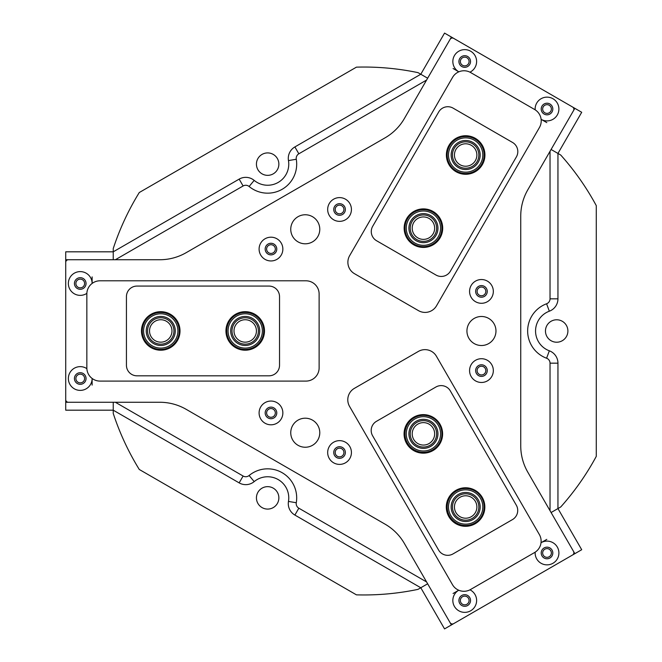 <?xml version="1.0" encoding="UTF-8"?>
<svg xmlns="http://www.w3.org/2000/svg" width="662" height="662" viewBox="0 0 662 662"><rect width="100%" height="100%" fill="white"/><g stroke="black" fill="none" stroke-linecap="round" stroke-linejoin="round"><path stroke-width="0.99" d="M462.548 596.719A4.353 4.353 0 0 0 460.951 602.668A4.353 4.353 0 0 0 466.9 604.265A4.353 4.353 0 0 0 468.497 598.316A4.353 4.353 0 0 0 462.548 596.719M544.834 549.203A4.353 4.353 0 0 0 543.245 555.153A4.353 4.353 0 0 0 549.195 556.75A4.353 4.353 0 0 0 550.784 550.801A4.353 4.353 0 0 0 544.834 549.203M574.848 553.672L551.09 512.529L557.95 508.565L581.708 549.717L444.55 628.9L420.792 587.757L427.652 583.793L451.41 624.945M453.073 593.5L458.741 590.231A11.875 11.875 0 0 0 464.724 612.367A11.875 11.875 0 0 0 469.962 589.825M541.077 542.691L546.787 539.389M544.834 112.797A4.353 4.353 0 0 0 550.784 111.199A4.353 4.353 0 0 0 549.195 105.25A4.353 4.353 0 0 0 543.245 106.847A4.353 4.353 0 0 0 544.834 112.797M462.548 65.281A4.353 4.353 0 0 0 468.497 63.684A4.353 4.353 0 0 0 466.9 57.735A4.353 4.353 0 0 0 460.951 59.332A4.353 4.353 0 0 0 462.548 65.281M451.41 37.055L427.652 78.207L420.792 74.243L444.55 33.1L581.708 112.283L557.95 153.435L551.09 149.471L574.848 108.328M546.787 122.611L541.119 119.334A11.875 11.875 0 0 0 558.894 109.023A11.875 11.875 0 0 0 547.019 97.14A11.875 11.875 0 0 0 535.161 109.818M458.783 71.794L453.073 68.5M84.604 283.485A4.353 4.353 0 0 0 80.243 279.132A4.353 4.353 0 0 0 75.89 283.485A4.353 4.353 0 0 0 80.243 287.846A4.353 4.353 0 0 0 84.604 283.485M84.604 378.515A4.353 4.353 0 0 0 80.243 374.154A4.353 4.353 0 0 0 75.89 378.515A4.353 4.353 0 0 0 80.243 382.868A4.353 4.353 0 0 0 84.604 378.515M65.728 402.264L113.235 402.264L113.235 410.183L65.728 410.183L65.728 251.817L113.235 251.817L113.235 259.736L65.728 259.736M92.126 276.89L92.126 283.435A11.875 11.875 0 0 0 80.218 271.61A11.875 11.875 0 0 0 74.657 293.969A11.875 11.875 0 0 0 86.854 293.357M86.863 368.651A11.875 11.875 0 0 0 68.368 378.515A11.875 11.875 0 0 0 80.243 390.39A11.875 11.875 0 0 0 92.126 378.515L92.126 385.11M448.977 145.375A19.272 19.272 0 0 1 475.299 138.325A19.272 19.272 0 0 1 482.35 164.648A19.272 19.272 0 0 1 456.027 171.698A19.272 19.272 0 0 1 448.977 145.375M406.741 218.526A19.272 19.272 0 0 1 433.064 211.476A19.272 19.272 0 0 1 440.114 237.799A19.272 19.272 0 0 1 413.791 244.849A19.272 19.272 0 0 1 406.741 218.526M512.537 142.454L453.106 108.138A10.559 10.559 0 0 0 438.683 112.002L372.689 226.296A10.559 10.559 0 0 0 376.554 240.72L435.993 275.036A10.559 10.559 0 0 0 450.408 271.172L516.401 156.877A10.559 10.559 0 0 0 512.537 142.454M482.259 497.41A19.272 19.272 0 0 1 475.208 523.725A19.272 19.272 0 0 1 448.886 516.674A19.272 19.272 0 0 1 455.936 490.352A19.272 19.272 0 0 1 482.259 497.41M456.375 491.014A18.478 18.478 0 0 0 449.572 516.277A18.478 18.478 0 0 0 474.853 523.013M440.023 424.259A19.272 19.272 0 0 1 432.973 450.582A19.272 19.272 0 0 1 406.65 443.523A19.272 19.272 0 0 1 413.7 417.209A19.272 19.272 0 0 1 440.023 424.259M414.147 417.863A18.478 18.478 0 0 0 407.337 443.135A18.478 18.478 0 0 0 432.625 449.87M453.015 553.912L512.446 519.604A10.559 10.559 0 0 0 516.31 505.18L450.317 390.886A10.559 10.559 0 0 0 435.894 387.022L376.463 421.33A10.559 10.559 0 0 0 372.598 435.753L438.592 550.048A10.559 10.559 0 0 0 453.015 553.912M160.75 350.215A19.272 19.272 0 0 1 141.478 330.95A19.272 19.272 0 0 1 160.75 311.678A19.272 19.272 0 0 1 180.014 330.95A19.272 19.272 0 0 1 160.75 350.215M245.213 350.215A19.272 19.272 0 0 1 225.949 330.95A19.272 19.272 0 0 1 245.213 311.678A19.272 19.272 0 0 1 264.486 330.95A19.272 19.272 0 0 1 245.213 350.215M126.434 296.634L126.434 365.258A10.559 10.559 0 0 0 136.993 375.817L268.971 375.817A10.559 10.559 0 0 0 279.53 365.258L279.53 296.634A10.559 10.559 0 0 0 268.971 286.075L136.993 286.075A10.559 10.559 0 0 0 126.434 296.634M354.476 273.687L418.475 310.643A13.199 13.199 0 0 0 436.506 305.811L539.447 127.509A13.199 13.199 0 0 0 534.615 109.487L470.616 72.53A13.199 13.199 0 0 0 452.585 77.363L349.644 255.664A13.199 13.199 0 0 0 354.476 273.687M418.384 351.414L354.385 388.362A13.199 13.199 0 0 0 349.553 406.394L452.494 584.695A13.199 13.199 0 0 0 470.525 589.519L534.524 552.571A13.199 13.199 0 0 0 539.356 534.54L436.415 356.239A13.199 13.199 0 0 0 418.384 351.414M319.125 367.898L319.125 293.994A13.199 13.199 0 0 0 305.927 280.796L100.036 280.796A13.199 13.199 0 0 0 86.846 293.994L86.846 367.898A13.199 13.199 0 0 0 100.036 381.097L305.927 381.097A13.199 13.199 0 0 0 319.125 367.898M552.82 109.023A5.809 5.809 0 0 0 547.019 103.214A5.809 5.809 0 0 0 541.21 109.023A5.809 5.809 0 0 0 547.019 114.832A5.809 5.809 0 0 0 552.82 109.023M469.954 72.175A11.875 11.875 0 0 0 464.724 49.633A11.875 11.875 0 0 0 458.832 71.819M470.533 61.508A5.809 5.809 0 0 0 464.724 55.699A5.809 5.809 0 0 0 458.915 61.508A5.809 5.809 0 0 0 464.724 67.317A5.809 5.809 0 0 0 470.533 61.508M493.331 291.404A11.875 11.875 0 0 0 481.456 279.53A11.875 11.875 0 0 0 469.573 291.404A11.875 11.875 0 0 0 481.456 303.287A11.875 11.875 0 0 0 493.331 291.404M487.257 291.404A5.809 5.809 0 0 0 481.456 285.603A5.809 5.809 0 0 0 475.647 291.404A5.809 5.809 0 0 0 481.456 297.213A5.809 5.809 0 0 0 487.257 291.404M493.331 370.596A11.875 11.875 0 0 0 481.456 358.713A11.875 11.875 0 0 0 469.573 370.596A11.875 11.875 0 0 0 481.456 382.471A11.875 11.875 0 0 0 493.331 370.596M487.257 370.596A5.809 5.809 0 0 0 481.456 364.787A5.809 5.809 0 0 0 475.647 370.596A5.809 5.809 0 0 0 481.456 376.397A5.809 5.809 0 0 0 487.257 370.596M470.533 600.492A5.809 5.809 0 0 0 464.724 594.683A5.809 5.809 0 0 0 458.915 600.492A5.809 5.809 0 0 0 464.724 606.301A5.809 5.809 0 0 0 470.533 600.492M535.161 552.174A11.875 11.875 0 0 0 547.019 564.86A11.875 11.875 0 0 0 552.936 542.683A11.875 11.875 0 0 0 541.028 542.716M552.82 552.977A5.809 5.809 0 0 0 547.019 547.168A5.809 5.809 0 0 0 541.21 552.977A5.809 5.809 0 0 0 547.019 558.786A5.809 5.809 0 0 0 552.82 552.977M351.431 452.518A11.875 11.875 0 0 0 339.556 440.644A11.875 11.875 0 0 0 327.673 452.518A11.875 11.875 0 0 0 339.556 464.393A11.875 11.875 0 0 0 351.431 452.518M345.357 452.518A5.809 5.809 0 0 0 339.556 446.709A5.809 5.809 0 0 0 333.747 452.518A5.809 5.809 0 0 0 339.556 458.327A5.809 5.809 0 0 0 345.357 452.518M282.856 412.923A11.875 11.875 0 0 0 270.973 401.048A11.875 11.875 0 0 0 259.099 412.923A11.875 11.875 0 0 0 270.973 424.805A11.875 11.875 0 0 0 282.856 412.923M276.782 412.923A5.809 5.809 0 0 0 270.973 407.122A5.809 5.809 0 0 0 265.172 412.923A5.809 5.809 0 0 0 270.973 418.732A5.809 5.809 0 0 0 276.782 412.923M495.97 331A14.514 14.514 0 0 0 481.456 316.486A14.514 14.514 0 0 0 466.933 331A14.514 14.514 0 0 0 481.456 345.514A14.514 14.514 0 0 0 495.97 331M319.779 432.725A14.514 14.514 0 0 0 305.265 418.202A14.514 14.514 0 0 0 290.75 432.725A14.514 14.514 0 0 0 305.265 447.239A14.514 14.514 0 0 0 319.779 432.725M86.052 283.485A5.809 5.809 0 0 0 80.243 277.684A5.809 5.809 0 0 0 74.434 283.485A5.809 5.809 0 0 0 80.243 289.294A5.809 5.809 0 0 0 86.052 283.485M86.052 378.515A5.809 5.809 0 0 0 80.243 372.706A5.809 5.809 0 0 0 74.434 378.515A5.809 5.809 0 0 0 80.243 384.316A5.809 5.809 0 0 0 86.052 378.515M282.856 249.078A11.875 11.875 0 0 0 270.973 237.195A11.875 11.875 0 0 0 259.099 249.078A11.875 11.875 0 0 0 270.973 260.952A11.875 11.875 0 0 0 282.856 249.078M276.782 249.078A5.809 5.809 0 0 0 270.973 243.268A5.809 5.809 0 0 0 265.172 249.078A5.809 5.809 0 0 0 270.973 254.878A5.809 5.809 0 0 0 276.782 249.078M351.431 209.482A11.875 11.875 0 0 0 339.556 197.607A11.875 11.875 0 0 0 327.673 209.482A11.875 11.875 0 0 0 339.556 221.356A11.875 11.875 0 0 0 351.431 209.482M345.357 209.482A5.809 5.809 0 0 0 339.556 203.673A5.809 5.809 0 0 0 333.747 209.482A5.809 5.809 0 0 0 339.556 215.291A5.809 5.809 0 0 0 345.357 209.482M319.779 229.275A14.514 14.514 0 0 0 305.265 214.761A14.514 14.514 0 0 0 290.75 229.275A14.514 14.514 0 0 0 305.265 243.798A14.514 14.514 0 0 0 319.779 229.275M450.086 622.652L404.374 543.469A52.794 52.794 0 0 0 385.044 524.147L186.196 409.339A52.794 52.794 0 0 0 159.799 402.264L68.368 402.264A2.64 2.64 0 0 1 65.728 399.625L65.728 262.375A2.64 2.64 0 0 1 68.368 259.736L159.799 259.736A52.794 52.794 0 0 0 186.196 252.661L385.044 137.853A52.794 52.794 0 0 0 404.374 118.531L450.086 39.348A2.64 2.64 0 0 1 453.693 38.379L572.564 107.004A2.64 2.64 0 0 1 573.524 110.612L527.813 189.795A52.794 52.794 0 0 0 520.737 216.193L520.737 445.807A52.794 52.794 0 0 0 527.813 472.205L573.524 551.388A2.64 2.64 0 0 1 572.564 554.996L453.693 623.621A2.64 2.64 0 0 1 450.086 622.652M429.042 443.557A11.221 11.221 0 0 0 433.147 428.231A11.221 11.221 0 0 0 417.821 424.127A11.221 11.221 0 0 0 413.717 439.452A11.221 11.221 0 0 0 429.042 443.557M471.27 516.708A11.221 11.221 0 0 0 475.374 501.382A11.221 11.221 0 0 0 460.057 497.27A11.221 11.221 0 0 0 455.944 512.595A11.221 11.221 0 0 0 471.27 516.708M429.042 218.443A11.221 11.221 0 0 0 413.717 222.548A11.221 11.221 0 0 0 417.821 237.873A11.221 11.221 0 0 0 433.147 233.769A11.221 11.221 0 0 0 429.042 218.443M471.27 145.292A11.221 11.221 0 0 0 455.944 149.405A11.221 11.221 0 0 0 460.057 164.73A11.221 11.221 0 0 0 475.374 160.618A11.221 11.221 0 0 0 471.27 145.292M234 330.95A11.221 11.221 0 0 0 245.213 342.163A11.221 11.221 0 0 0 256.434 330.95A11.221 11.221 0 0 0 245.213 319.729A11.221 11.221 0 0 0 234 330.95M149.529 330.95A11.221 11.221 0 0 0 160.75 342.163A11.221 11.221 0 0 0 171.971 330.95A11.221 11.221 0 0 0 160.75 319.729A11.221 11.221 0 0 0 149.529 330.95M270.973 244.717A4.353 4.353 0 0 0 266.62 249.078A4.353 4.353 0 0 0 270.973 253.43A4.353 4.353 0 0 0 275.334 249.078A4.353 4.353 0 0 0 270.973 244.717M339.556 448.166A4.353 4.353 0 0 0 335.195 452.518A4.353 4.353 0 0 0 339.556 456.871A4.353 4.353 0 0 0 343.909 452.518A4.353 4.353 0 0 0 339.556 448.166M339.556 205.129A4.353 4.353 0 0 0 335.195 209.482A4.353 4.353 0 0 0 339.556 213.834A4.353 4.353 0 0 0 343.909 209.482A4.353 4.353 0 0 0 339.556 205.129M270.973 408.57A4.353 4.353 0 0 0 266.62 412.923A4.353 4.353 0 0 0 270.973 417.283A4.353 4.353 0 0 0 275.334 412.923A4.353 4.353 0 0 0 270.973 408.57M481.456 366.235A4.353 4.353 0 0 0 477.095 370.596A4.353 4.353 0 0 0 481.456 374.949A4.353 4.353 0 0 0 485.809 370.596A4.353 4.353 0 0 0 481.456 366.235M481.456 287.051A4.353 4.353 0 0 0 477.095 291.404A4.353 4.353 0 0 0 481.456 295.765A4.353 4.353 0 0 0 485.809 291.404A4.353 4.353 0 0 0 481.456 287.051M426.593 80.044L298.843 153.799A5.279 5.279 0 0 0 296.278 159.261A29.037 29.037 0 0 1 249.119 186.485A5.279 5.279 0 0 0 243.111 185.972L115.362 259.736M267.655 185.244A21.118 21.118 0 0 0 288.466 160.585A13.199 13.199 0 0 1 294.88 146.939L420.792 74.243L417.995 72.63A263.956 263.956 0 0 0 356.429 67.152L139.277 192.526A263.956 263.956 0 0 0 113.235 248.581L113.235 251.817L239.156 179.121A13.199 13.199 0 0 1 254.175 180.387A21.118 21.118 0 0 0 267.655 185.244M245.751 484.65A13.199 13.199 0 0 1 239.156 482.879L113.235 410.183L113.235 413.419A263.956 263.956 0 0 0 139.277 469.474L356.429 594.848A263.956 263.956 0 0 0 417.995 589.37L420.792 587.757L294.88 515.061A13.199 13.199 0 0 1 288.466 501.415A21.118 21.118 0 0 0 254.175 481.613A13.199 13.199 0 0 1 245.751 484.65M556.684 342.221A11.221 11.221 0 0 1 545.463 331A11.221 11.221 0 0 1 556.684 319.779A11.221 11.221 0 0 1 567.897 331A11.221 11.221 0 0 1 556.684 342.221M267.655 509.086A11.221 11.221 0 0 1 256.434 497.874A11.221 11.221 0 0 1 267.655 486.653A11.221 11.221 0 0 1 278.868 497.874A11.221 11.221 0 0 1 267.655 509.086M267.655 175.347A11.221 11.221 0 0 1 256.434 164.126A11.221 11.221 0 0 1 267.655 152.914A11.221 11.221 0 0 1 278.868 164.126A11.221 11.221 0 0 1 267.655 175.347M560.747 506.951A263.956 263.956 0 0 0 596.272 456.375L596.272 205.625A263.956 263.956 0 0 0 560.747 155.049L557.95 153.435L557.95 298.827A13.199 13.199 0 0 1 549.336 311.198A21.118 21.118 0 0 0 549.336 350.802A13.199 13.199 0 0 1 557.95 363.173L557.95 508.565L560.747 506.951M115.362 402.264L243.111 476.028A5.279 5.279 0 0 0 249.119 475.515A29.037 29.037 0 0 1 296.278 502.739A5.279 5.279 0 0 0 298.843 508.201L426.593 581.956M550.031 510.692L550.031 363.173A5.279 5.279 0 0 0 546.589 358.225A29.037 29.037 0 0 1 546.589 303.775A5.279 5.279 0 0 0 550.031 298.827L550.031 151.308M153.418 315.435A17.154 17.154 0 0 0 145.235 338.274A17.154 17.154 0 0 0 168.074 346.458A17.154 17.154 0 0 0 176.266 323.619A17.154 17.154 0 0 0 153.418 315.435M168.645 347.658A18.478 18.478 0 0 1 144.043 338.836A18.478 18.478 0 0 1 152.856 314.243A18.478 18.478 0 0 1 177.457 323.056A18.478 18.478 0 0 1 168.645 347.658M154.552 317.818A14.514 14.514 0 0 1 173.874 324.744A14.514 14.514 0 0 1 166.948 344.075A14.514 14.514 0 0 1 147.626 337.148A14.514 14.514 0 0 1 154.552 317.818M166.385 342.883A13.199 13.199 0 0 0 172.683 325.307A13.199 13.199 0 0 0 155.115 319.018A13.199 13.199 0 0 0 148.818 336.586A13.199 13.199 0 0 0 166.385 342.883M467.008 137.911A17.154 17.154 0 0 0 448.555 153.667A17.154 17.154 0 0 0 464.31 172.112A17.154 17.154 0 0 0 482.763 156.356A17.154 17.154 0 0 0 467.008 137.911M464.211 173.427A18.478 18.478 0 0 1 447.239 153.559A18.478 18.478 0 0 1 467.115 136.595A18.478 18.478 0 0 1 484.079 156.464A18.478 18.478 0 0 1 464.211 173.427M466.801 140.543A14.514 14.514 0 0 1 480.132 156.149A14.514 14.514 0 0 1 464.517 169.48A14.514 14.514 0 0 1 451.186 153.874A14.514 14.514 0 0 1 466.801 140.543M464.625 168.165A13.199 13.199 0 0 0 478.816 156.05A13.199 13.199 0 0 0 466.702 141.858A13.199 13.199 0 0 0 452.502 153.973A13.199 13.199 0 0 0 464.625 168.165M413.808 213.958A17.154 17.154 0 0 0 409.224 237.782A17.154 17.154 0 0 0 433.056 242.366A17.154 17.154 0 0 0 437.632 218.534A17.154 17.154 0 0 0 413.808 213.958M433.792 243.459A18.478 18.478 0 0 1 408.131 238.527A18.478 18.478 0 0 1 413.063 212.866A18.478 18.478 0 0 1 438.724 217.798A18.478 18.478 0 0 1 433.792 243.459M415.289 216.143A14.514 14.514 0 0 1 435.447 220.016A14.514 14.514 0 0 1 431.574 240.182A14.514 14.514 0 0 1 411.408 236.301A14.514 14.514 0 0 1 415.289 216.143M430.83 239.09A13.199 13.199 0 0 0 434.355 220.76A13.199 13.199 0 0 0 416.026 217.235A13.199 13.199 0 0 0 412.5 235.564A13.199 13.199 0 0 0 430.83 239.09M242.027 314.086A17.154 17.154 0 0 0 228.357 334.128A17.154 17.154 0 0 0 248.399 347.807A17.154 17.154 0 0 0 262.078 327.764A17.154 17.154 0 0 0 242.027 314.086M248.647 349.106A18.478 18.478 0 0 1 227.058 334.376A18.478 18.478 0 0 1 241.787 312.795A18.478 18.478 0 0 1 263.368 327.516A18.478 18.478 0 0 1 248.647 349.106M242.524 316.684A14.514 14.514 0 0 1 259.479 328.253A14.514 14.514 0 0 1 247.911 345.216A14.514 14.514 0 0 1 230.947 333.64A14.514 14.514 0 0 1 242.524 316.684M247.662 343.917A13.199 13.199 0 0 0 258.18 328.501A13.199 13.199 0 0 0 242.764 317.975A13.199 13.199 0 0 0 232.246 333.4A13.199 13.199 0 0 0 247.662 343.917M433.693 420.097A17.154 17.154 0 0 0 409.687 423.572A17.154 17.154 0 0 0 413.162 447.586A17.154 17.154 0 0 0 437.177 444.103A17.154 17.154 0 0 0 433.693 420.097M412.376 448.646A18.478 18.478 0 0 1 408.628 422.786A18.478 18.478 0 0 1 434.487 419.038A18.478 18.478 0 0 1 438.236 444.897A18.478 18.478 0 0 1 412.376 448.646M432.121 422.207A14.514 14.514 0 0 1 435.058 442.53A14.514 14.514 0 0 1 414.743 445.468A14.514 14.514 0 0 1 411.797 425.153A14.514 14.514 0 0 1 432.121 422.207M415.529 444.417A13.199 13.199 0 0 0 434.007 441.736A13.199 13.199 0 0 0 431.326 423.266A13.199 13.199 0 0 0 412.856 425.939A13.199 13.199 0 0 0 415.529 444.417M469.929 490.368A17.154 17.154 0 0 0 449.043 502.723A17.154 17.154 0 0 0 461.397 523.609A17.154 17.154 0 0 0 482.284 511.254A17.154 17.154 0 0 0 469.929 490.368M461.075 524.883A18.478 18.478 0 0 1 447.769 502.4A18.478 18.478 0 0 1 470.252 489.094A18.478 18.478 0 0 1 483.558 511.577A18.478 18.478 0 0 1 461.075 524.883M469.267 492.925A14.514 14.514 0 0 1 479.727 510.592A14.514 14.514 0 0 1 462.051 521.052A14.514 14.514 0 0 1 451.6 503.385A14.514 14.514 0 0 1 469.267 492.925M462.382 519.769A13.199 13.199 0 0 0 478.444 510.27A13.199 13.199 0 0 0 468.944 494.208A13.199 13.199 0 0 0 452.882 503.708A13.199 13.199 0 0 0 462.382 519.769M288.466 160.585L296.278 159.261M239.156 179.121L243.111 185.972M254.175 180.387L249.119 186.485M294.88 146.939L298.843 153.799M550.031 363.173L557.95 363.173M546.589 358.225L549.336 350.802M546.589 303.775L549.336 311.198M550.031 298.827L557.95 298.827M243.111 476.028L239.156 482.879M249.119 475.515L254.175 481.613M296.278 502.739L288.466 501.415M298.843 508.201L294.88 515.061"/></g></svg>
